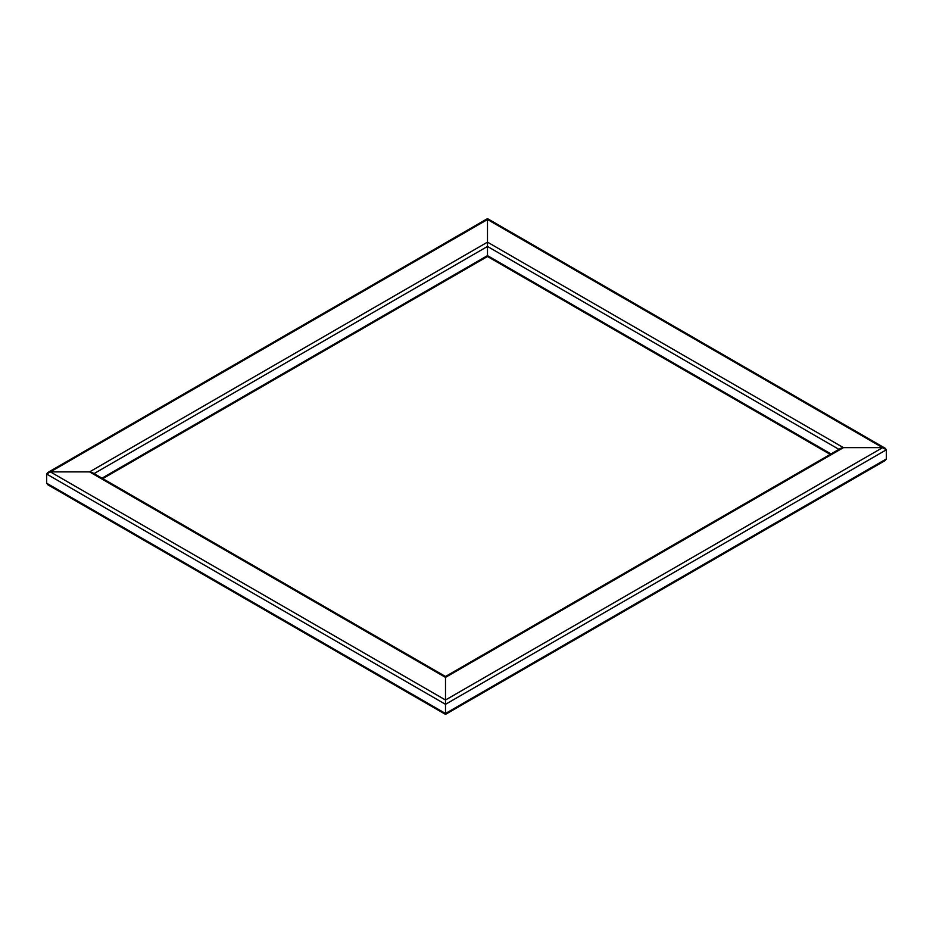 <?xml version="1.0" encoding="UTF-8"?>
<svg xmlns="http://www.w3.org/2000/svg" width="933" height="933" viewBox="0 0 933 933"><rect width="100%" height="100%" fill="white"/><g stroke="black" fill="none" stroke-linecap="round" stroke-linejoin="round"><path stroke-width="1.4" d="M831 453.939L487.493 255.619L487.493 219.523L487.493 255.619L102 478.174M882.618 461.112L886.35 458.954L885.254 460.482L445.507 714.375L47.746 484.717L46.65 483.201L50.382 485.358M886.35 449.799L886.35 458.954L886.35 449.799L882.618 447.642L885.254 448.283L886.35 449.799L445.507 704.322L445.507 713.477L445.507 700.007L445.507 704.322L46.65 474.046L46.65 483.201L46.65 474.046L47.746 472.518L50.382 471.888L46.65 474.046M93.3 474.046L89.568 471.888L50.382 471.888L89.568 471.888L92.204 472.518L445.507 676.495L840.796 448.283L843.432 447.642L882.618 447.642L843.432 447.642L839.7 449.799M445.507 677.381L445.507 700.007L445.507 677.381L843.432 447.642L487.493 242.148L89.568 471.888L445.507 677.381M487.493 219.523L50.382 471.888L445.507 700.007L882.618 447.642L487.493 219.523M838.93 449.356L487.493 246.452L94.07 473.591M46.65 483.201L445.507 713.477L886.35 458.954M830.218 454.383L487.493 256.505L102.782 478.617M885.254 448.283L487.493 218.625L47.746 472.518"/></g></svg>
